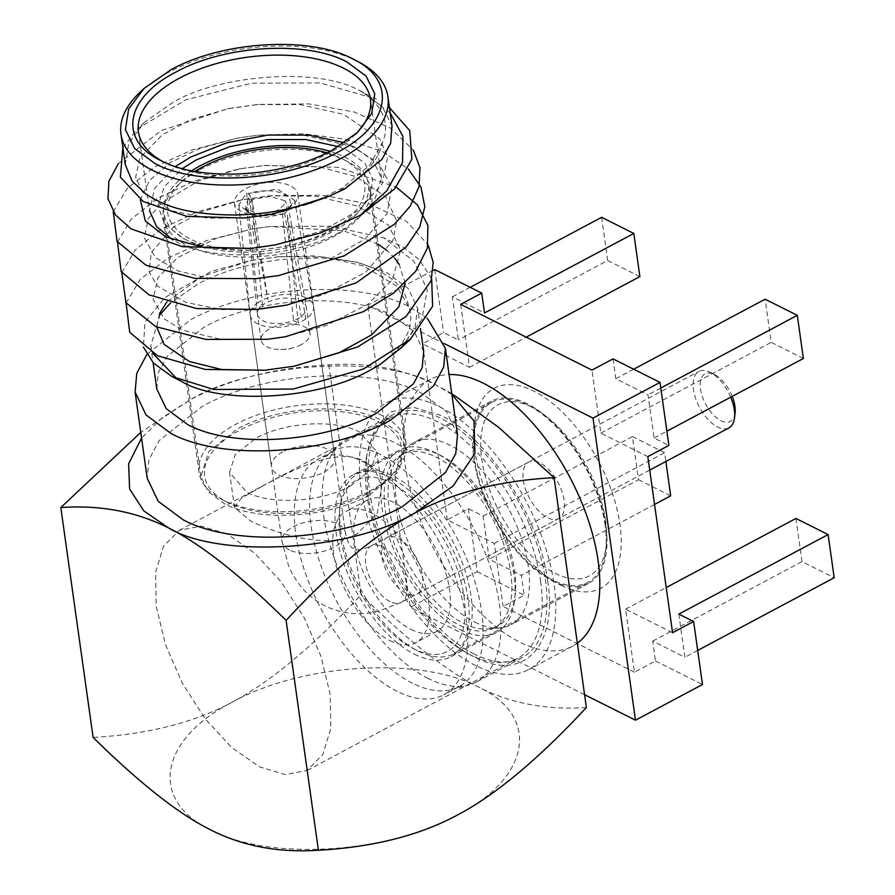 <?xml version="1.0" encoding="UTF-8"?>
<svg xmlns="http://www.w3.org/2000/svg" width="895" height="895" viewBox="0 0 895 895"><rect width="100%" height="100%" fill="white"/><g stroke="black" fill="none" stroke-linecap="round" stroke-linejoin="round"><path stroke-width="0.67" stroke-dasharray="4.47 3.36" d="M140.269 91.995A134.765 67.606 172 0 1 168.361 72.417A134.765 67.606 172 0 1 357.72 61.431M125.244 164.512L128.746 143.166L144.52 122.201L172.601 102.634C216.758 75.493 315.208 66.901 357.262 89.388L361.099 91.212L382.109 106.516L391.943 125.479M423.682 351.422L414.24 331.631L392.648 315.633C348.043 291.837 257.693 297.319 204.149 327.055L167.052 356.501L158.27 372.79L156.793 388.922M380.185 364.399C392.86 355.225 401.631 345.593 406.487 335.513C408.903 331.228 410.346 325.567 410.816 318.497C410.917 314.246 410.145 310.218 408.478 306.414C405.972 286.881 388.777 272.158 356.926 262.246L341.901 259.684L320.142 257.905L280.493 259.595C246.897 264.137 219.432 272.248 198.097 283.916L170.464 303.025M408.478 306.414L396.832 286.243L363.694 265.994L324.594 257.044L278.457 256.731L314.402 255.88L356.926 262.246L386.584 272.472L408.176 288.47L417.641 308.26L420.482 328.554M402.157 346.79L415.023 327.548L417.641 308.26M427.418 318.497L409.295 306.761C357.441 279.106 252.39 285.471 190.143 320.041L146.825 354.521M457.513 434.679L446.538 411.689L421.433 393.073C369.579 365.417 264.528 371.783 202.281 406.352L159.153 440.597L148.95 459.527L147.216 478.288M355.472 134.284A117.133 58.768 172 0 1 353.693 136.006A117.133 58.768 172 0 1 329.282 153.023A117.133 58.768 172 0 1 164.702 162.566A117.133 58.768 172 0 1 162.532 161.413M344.452 142.786L354.554 147.116L373.327 161.022L381.538 178.217L372.622 206.398L340.38 231.995C293.84 257.838 215.315 262.604 176.55 241.93L172.903 239.983M138.457 131.845L149.554 210.817L154.712 188.241L175.454 166.537M338.399 146.635L347.864 150.684L365.115 163.416L372.767 179.179L370.082 196.397L357.318 213.446L334.752 229.176C291.703 253.072 219.107 257.48 183.24 238.361L164.378 223.649L158.023 205.872L164.255 186.764L182.323 168.573M329.986 151.311A103.283 51.809 172 0 1 368.438 184.459A103.283 51.809 172 0 1 353.659 216.881A103.283 51.809 172 0 1 332.134 231.883A103.283 51.809 172 0 1 187.021 240.296A103.283 51.809 172 0 1 163.886 213.211A103.283 51.809 172 0 1 191.698 170.744M540.658 581.739A136.029 69.195 -118 0 0 437.386 421.69A136.029 69.195 -118 0 0 389.817 418.155A136.029 69.195 -118 0 0 366.077 460.578A136.029 69.195 -118 0 0 366.861 494.689A136.029 69.195 -118 0 0 469.26 654.29A136.029 69.195 -118 0 0 470.132 654.737A136.029 69.195 -118 0 0 517.702 658.272A136.029 69.195 -118 0 0 540.658 581.739M547.706 581.314C539.853 517.355 488.536 437.8 440.608 415.336L413.635 407.303L390.958 411.845L374.77 428.504L366.659 455.667L367.476 491.042C375.318 555.001 426.635 634.555 474.574 657.019C522.96 682.795 558.01 646.503 547.706 581.314M369.132 495.148C328.107 517.936 258.856 522.132 224.679 503.896L208.132 491.635L200.894 476.476L208.748 451.617L237.175 429.052C278.211 406.263 347.461 402.068 381.639 420.303L398.185 432.565L405.424 447.724L397.559 472.571L369.132 495.148M262.414 486.164L241.258 498.28L234.49 507.532L250.757 521.091C275.984 533.431 327.425 550.134 357.351 533.711L377.31 513.126L381.695 486.846L375.9 471.52L363.683 460.936C338.232 446.907 292.341 469.785 262.414 486.164M226.827 533.834L201.017 526.103L179.268 530.31L163.494 546.286L155.551 572.498L156.245 606.374L165.485 644.59L182.379 683.355L205.257 718.875L231.861 747.672L259.584 766.881L285.393 774.611L307.142 770.405L322.916 754.429L330.859 728.217L330.165 694.341L320.913 656.136L304.031 617.36L281.153 581.84L254.549 553.043L226.827 533.834M350.627 485.873C321.104 502.263 271.297 505.295 246.696 492.172L229.579 472.437L235.228 454.559L255.69 438.326C285.214 421.925 335.021 418.905 359.622 432.028L376.739 451.751L371.078 469.64L350.627 485.873M122.872 147.664L137.685 128.634L185.712 99.837L251.551 83.201L320.119 82.933L376.336 99.021L360.752 91.368C371.671 98.081 378.999 105.834 382.736 114.616C384.671 118.442 385.6 123.689 385.499 130.357C385.331 134.138 384.335 138.065 382.534 142.137C378.428 162.812 360.349 180.98 328.297 196.631M118.319 163.651L161.301 130.536L227.52 108.787L258.655 104.435L308.876 103.909L354.42 112.054L390.522 128.108L413.322 150.114M113.251 211.746L127.224 188.442L154.399 167.052L192.212 149.89L237.085 138.199L258.219 135.134L303.729 133.769L346.287 139.419L382.154 151.367L408.299 169.01M117.491 241.974L131.285 219.118L157.9 198.153L194.897 180.734L239.01 168.954L265.155 165.418L338.075 167.309L396.216 187.111M121.787 272.617L135.201 250.074L161.279 228.907L197.694 211.701L241.169 199.977L270.447 195.748L322.715 195.222L369.78 204.217L406.319 221.289L428.134 244.872M126.072 302.935L140.325 279.318L168.092 257.961L206.577 240.61L252.189 228.952L269.999 226.491L330.535 226.2L383.597 237.779L413.837 261.105L427.273 289.835L421.746 319.929L400.401 348.491M278.457 256.731L250.622 260.579L201.274 276.622L166.895 301.951M159.433 313.664L156.793 327.134M405.144 283.223L399.282 264.551M394.717 258.152L387.099 250.622M378.104 244.223L343.893 230.865L270.01 226.491L252.088 228.963L215.829 238.517L177.411 257.794L158.046 277.551L153.101 299.087L164.277 318.911L182.3 330.054L220.763 339.306L267.448 339.317M285.438 336.766L326.295 325.523L367.901 304.222L392.502 279.632L400.591 250.276L388.575 225.283L357.15 206.007L315.353 196.106L268.992 195.882L242.646 199.686L201.856 211.645L173.238 227.308L151.221 252.513L149.163 272.125L157.609 286.143L185.891 302.42L221.703 309.581L255.948 309.48M286.758 305.083L323.386 294.712L365.91 272.046L393.006 240.24L396.686 220.841L385.588 196.721L355.93 176.583L319.381 166.862L263.991 165.519L240.296 168.719L198.567 180.913L160.921 203.501L148.324 218.626L144.308 237.69L155.495 257.615L178.004 270.939L208.199 278.054L255.825 278.636M278.703 275.537L325.511 261.698L364.813 239.099L387.054 213.737L391.663 187.212L378.551 163.013L351.869 146.366L302.566 134.932L257.872 135.167L237.354 138.143L200.458 148.167L170.151 162.655L149.577 180.342L140.347 199.719M274.731 244.984L322.636 230.653L359.085 210.045L382.154 183.867L387.714 156.804L379.76 138.848L343.4 114.291L299.803 104.57L256.899 104.592L229.333 108.44L190.814 119.594L162.476 134.697L139.922 157.9L135.626 177.244L142.473 192.067L171.672 210.784L207.931 218.19L244.57 217.977M272.695 214.073L310.442 203.557L342.069 188.14L369.545 165.43L382.534 142.137M279.072 256.675L249.929 260.713L211.309 271.386L164.87 297.498L144.979 322.178L143.379 347.07M431.658 278.882L419.386 259.785L403.947 247.535L383.597 237.779M390.186 113.005L362.598 91.984M160.115 314.525L150.752 345.761L152.631 353.145M177.132 379.066L180.913 381.125M451.874 394.471L436.357 385.13C385.04 354.028 252.793 361.972 189.729 400.065L162.275 417.708L141.555 438.08M451.751 393.576L436.357 385.13C404.037 368.863 368.181 362.095 328.789 364.824C274.474 367.778 228.124 379.525 189.729 400.065L140.761 432.408M328.789 364.824L361.099 594.683C312.993 646.458 270.022 682.281 232.185 702.172C194.416 722.556 148.067 734.303 93.114 737.413M469.26 654.29L474.574 657.019M586.382 707.52C546.487 710.16 510.631 703.403 478.814 687.226C447.075 671.563 407.84 640.719 361.099 594.683M457.468 815.009C530.612 777.654 540.848 716.403 478.814 687.226C420.46 656.102 302.242 663.262 232.185 702.172C159.041 739.538 148.805 800.79 210.84 829.956C269.194 861.079 387.412 853.919 457.468 815.009M732.233 396.384A26.951 13.716 -118 0 0 714.646 374.625A26.951 13.716 -118 0 0 714.467 374.535A26.951 13.716 -118 0 0 700.494 389.001A26.951 13.716 -118 0 0 720.967 420.717A26.951 13.716 -118 0 0 735.086 413.009M730.712 397.19A31.996 16.278 -118 0 0 710.25 372.365A31.996 16.278 -118 0 0 710.037 372.264A31.996 16.278 -118 0 0 698.85 371.436A31.996 16.278 -118 0 0 693.457 389.437A31.996 16.278 -118 0 0 717.745 427.072A31.996 16.278 -118 0 0 728.933 427.899M301.313 344.62A24.691 12.385 172 0 1 293.594 347.663A24.691 12.385 172 0 1 280.806 349.464A24.691 12.385 172 0 1 261.094 340.156A24.691 12.385 172 0 1 269.764 328.823A24.691 12.385 172 0 1 295.093 324.236A24.691 12.385 172 0 1 309.983 333.287A24.691 12.385 172 0 1 301.313 344.62M284.767 213.715L263.264 217.944L248.295 212.339L246.539 208.501L251.775 199.652L249.347 194.316L245.208 208.759L261.541 214.979L284.028 211.6L284.767 213.715L255.388 216.679L238.853 205.056L246.55 192.828L257.883 302.756A31.996 16.054 172 0 1 261.463 300.597A31.996 16.054 172 0 1 266.106 298.46A31.996 16.054 172 0 1 313.53 306.079A31.996 16.054 172 0 1 313.574 306.381A31.996 16.054 172 0 1 305.911 318.9A31.996 16.054 172 0 1 302.331 321.07A31.996 16.054 172 0 1 298.248 322.972L287.127 215.046M309.983 333.287L306.347 307.399A24.691 12.385 172 0 1 301.167 316.528A24.691 12.385 172 0 1 297.666 318.732A24.691 12.385 172 0 1 293.504 320.6L282.384 212.674M251.752 199.652L262.627 305.139A24.691 12.385 -8 0 0 257.424 314.033A24.691 12.385 -8 0 0 257.458 314.268A24.691 12.385 -8 0 0 293.504 320.6L298.248 322.972A31.996 16.054 172 0 1 250.22 315.286A31.996 16.054 172 0 1 250.186 314.984A31.996 16.054 172 0 1 257.883 302.756L262.627 305.139A24.691 12.385 172 0 1 266.128 302.935A24.691 12.385 172 0 1 269.719 301.279A24.691 12.385 172 0 1 306.303 307.164L288 205.145M284.934 200.748L269.787 196.475L252.054 199.44L267.918 299.87L248.004 193.555L277.472 189.091L294.533 200.223L284.744 213.704L287.485 205.246L284.923 200.737C287.452 201.811 284.207 205.526 275.212 211.902M287.261 214.968L305.911 318.9L301.167 316.528L284.744 213.704C302.297 195.781 276.052 185.578 248.004 193.555M369.333 491.232A104.536 52.447 -8 0 0 391.115 476.05A104.536 52.447 -8 0 0 406.073 443.238A104.536 52.447 -8 0 0 343.031 404.898A104.536 52.447 -8 0 0 235.765 424.331A104.536 52.447 -8 0 0 199.026 472.336A104.536 52.447 -8 0 0 222.452 499.757A104.536 52.447 -8 0 0 369.333 491.232M199.988 169.703A104.536 52.447 172 0 1 346.868 161.178A104.536 52.447 172 0 1 370.284 188.599A104.536 52.447 172 0 1 333.544 236.604A104.536 52.447 172 0 1 226.29 256.037A104.536 52.447 172 0 1 163.248 217.698A104.536 52.447 172 0 1 178.194 184.885A104.536 52.447 172 0 1 199.988 169.703M326.943 152.844A99.502 49.919 172 0 1 342.405 158.885A99.502 49.919 172 0 1 329.718 230.675A99.502 49.919 172 0 1 201.778 243.708A99.502 49.919 172 0 1 181.864 181.45A99.502 49.919 172 0 1 195.054 171.381M366.726 493.939A99.502 49.919 -8 0 0 387.457 479.485A99.502 49.919 -8 0 0 367.543 417.227A99.502 49.919 -8 0 0 239.591 430.26A99.502 49.919 -8 0 0 226.916 502.05A99.502 49.919 -8 0 0 366.726 493.939M282.719 451.863A31.996 16.054 -8 0 0 271.476 466.552A31.996 16.054 -8 0 0 290.774 478.277A31.996 16.054 -8 0 0 323.598 472.336A31.996 16.054 -8 0 0 334.842 457.647A31.996 16.054 -8 0 0 315.543 445.911A31.996 16.054 -8 0 0 282.719 451.863M286.59 209.072A31.996 16.054 172 0 1 253.777 215.024A31.996 16.054 172 0 1 234.479 203.288A31.996 16.054 172 0 1 245.722 188.599A31.996 16.054 172 0 1 278.546 182.658A31.996 16.054 172 0 1 297.834 194.383A31.996 16.054 172 0 1 286.59 209.072M561.199 585.364A113.352 57.672 -118 0 0 619.966 524.526A113.352 57.672 -118 0 0 533.901 391.16A113.352 57.672 -118 0 0 474.484 423.57A113.352 57.672 -118 0 0 560.46 584.994A113.352 57.672 -118 0 0 561.199 585.364M552.327 580.81A103.283 52.536 -118 0 0 588.44 583.495A103.283 52.536 -118 0 0 598.9 496.725A103.283 52.536 -118 0 0 527.457 403.869A103.283 52.536 -118 0 0 491.344 401.184A103.283 52.536 -118 0 0 473.321 433.393A103.283 52.536 -118 0 0 551.656 580.475A103.283 52.536 -118 0 0 552.327 580.81M474.797 622.103A103.283 52.536 -118 0 0 499.802 627.966A103.283 52.536 -118 0 0 510.911 624.788A103.283 52.536 -118 0 0 521.371 538.018A103.283 52.536 -118 0 0 449.928 445.162A103.283 52.536 -118 0 0 413.814 442.477A103.283 52.536 -118 0 0 404.976 449.916A103.283 52.536 -118 0 0 407.169 539.484A103.283 52.536 -118 0 0 474.797 622.103M463.677 623.39A98.237 49.975 -118 0 0 487.462 628.972A98.237 49.975 -118 0 0 498.023 625.941A98.237 49.975 -118 0 0 507.968 543.399A98.237 49.975 -118 0 0 440.016 455.074A98.237 49.975 -118 0 0 405.659 452.523A98.237 49.975 -118 0 0 397.257 459.605A98.237 49.975 -118 0 0 399.338 544.798A98.237 49.975 -118 0 0 463.677 623.39M577.342 643.192A151.143 76.892 62 0 1 572.666 646.123A151.143 76.892 62 0 1 519.805 642.196A151.143 76.892 62 0 1 415.258 506.313A151.143 76.892 62 0 1 430.562 379.323A151.143 76.892 62 0 1 449.077 374.546M475.782 665.645A151.143 76.892 62 0 1 371.235 529.762A151.143 76.892 62 0 1 386.539 402.772A151.143 76.892 62 0 1 439.389 406.699A151.143 76.892 62 0 1 543.936 542.594A151.143 76.892 62 0 1 528.632 669.572A151.143 76.892 62 0 1 475.782 665.645M459.84 625.426A98.237 49.975 -118 0 0 494.197 627.988A98.237 49.975 -118 0 0 504.142 545.447A98.237 49.975 -118 0 0 436.189 457.121A98.237 49.975 -118 0 0 401.833 454.559A98.237 49.975 -118 0 0 391.887 537.101A98.237 49.975 -118 0 0 459.84 625.426M474.149 653.999A137.539 69.967 62 0 1 379.01 530.343A137.539 69.967 62 0 1 392.927 414.788A137.539 69.967 62 0 1 441.034 418.357A137.539 69.967 62 0 1 536.172 542.012A137.539 69.967 62 0 1 522.244 657.568A137.539 69.967 62 0 1 474.149 653.999M428.202 678.466A137.539 69.967 62 0 1 335.726 562.25A137.539 69.967 62 0 1 340.145 443.987A137.539 69.967 62 0 1 346.991 439.255A137.539 69.967 62 0 1 395.087 442.824A137.539 69.967 62 0 1 490.225 566.479A137.539 69.967 62 0 1 476.308 682.035A137.539 69.967 62 0 1 468.555 685.078A137.539 69.967 62 0 1 428.202 678.466M414.508 654.211A103.283 52.536 -118 0 0 450.632 656.896A103.283 52.536 -118 0 0 461.082 570.126A103.283 52.536 -118 0 0 389.638 477.27A103.283 52.536 -118 0 0 353.525 474.585A103.283 52.536 -118 0 0 343.076 561.355A103.283 52.536 -118 0 0 414.508 654.211M460.455 629.744A103.283 52.536 -118 0 0 496.568 632.429A103.283 52.536 -118 0 0 507.029 545.659A103.283 52.536 -118 0 0 435.585 452.803A103.283 52.536 -118 0 0 399.461 450.118A103.283 52.536 -118 0 0 389.012 536.888A103.283 52.536 -118 0 0 460.455 629.744M412.405 683.165A133.512 67.919 62 0 1 322.647 570.361A133.512 67.919 62 0 1 326.932 455.566A133.512 67.919 62 0 1 333.578 450.968A133.512 67.919 62 0 1 380.263 454.436A133.512 67.919 62 0 1 472.616 574.467A133.512 67.919 62 0 1 459.09 686.633A133.512 67.919 62 0 1 451.572 689.586A133.512 67.919 62 0 1 412.405 683.165M397.1 691.32A133.512 67.919 62 0 1 304.747 571.29A133.512 67.919 62 0 1 318.262 459.124A133.512 67.919 62 0 1 364.947 462.592A133.512 67.919 62 0 1 457.3 582.623A133.512 67.919 62 0 1 443.786 694.788A133.512 67.919 62 0 1 397.1 691.32M389.974 640.607A74.307 37.803 -118 0 0 415.951 642.543A74.307 37.803 -118 0 0 423.48 580.105A74.307 37.803 -118 0 0 372.074 513.294A74.307 37.803 -118 0 0 346.085 511.369A74.307 37.803 -118 0 0 338.567 573.807A74.307 37.803 -118 0 0 389.974 640.607M411.029 629.398A74.307 37.803 -118 0 0 437.006 631.333A74.307 37.803 -118 0 0 444.535 568.896A74.307 37.803 -118 0 0 393.129 502.084A74.307 37.803 -118 0 0 367.14 500.148A74.307 37.803 -118 0 0 359.622 562.586A74.307 37.803 -118 0 0 411.029 629.398M647.823 456.64L600.836 433.102L591.975 370.094M678.824 614.093L684.888 657.254L652.701 641.133L655.487 660.98L634.432 672.201L625.583 609.182L672.57 632.72M634.432 672.201L503.124 606.43L524.179 595.22L521.393 575.362L489.207 559.241L483.143 516.079L468.331 508.673L447.276 519.883L494.264 543.422L503.124 606.43M447.276 519.883L422.529 343.803L443.584 332.582L458.397 339.999L452.333 296.849L484.508 312.959M460.668 304.322L469.517 367.33L422.529 343.803M433.169 270.402L367.744 305.262L444.435 343.669M468.331 508.673L477.192 571.681L410.201 607.358L367.744 305.262M434.735 269.574L443.584 332.582M477.192 571.681L524.179 595.22M655.487 660.98L702.485 684.518M584.58 694.699L410.201 607.358M613.03 358.884L615.827 378.73L648.002 394.852L654.077 438.013L668.878 445.419M660.812 388.027L648.002 394.852M654.077 438.013L666.876 431.189M470.188 287.329L452.333 296.849M483.143 516.079L632.441 436.57L638.504 479.72L489.207 559.241M652.701 641.133L801.998 561.612L834.185 577.734M697.686 650.43L684.888 657.254M633.682 369.221L615.827 378.73M803.374 358.492L771.188 342.371L765.124 299.21M600.836 433.102L771.188 342.371M601.63 217.328L607.694 260.479L458.397 339.999M639.88 276.6L607.694 260.479M469.517 367.33L526.204 337.147M638.504 479.72L670.691 495.841M654.536 504.444L521.393 575.362M632.441 436.57L664.627 452.68L665.869 461.496M494.264 543.422L664.627 452.68M801.998 561.612L795.935 518.451M625.583 609.182L666.216 587.545M605.065 524.985A102.019 51.899 -118 0 0 528.274 405.278A102.019 51.899 -118 0 0 491.937 402.291A102.019 51.899 -118 0 0 474.719 459.694A102.019 51.899 -118 0 0 521.047 555.168A102.019 51.899 -118 0 0 587.858 582.388A102.019 51.899 -118 0 0 605.658 550.57A102.019 51.899 -118 0 0 605.065 524.985M340.738 531.059A102.019 51.899 62 0 1 340.145 505.474A102.019 51.899 62 0 1 357.944 473.656A102.019 51.899 62 0 1 424.745 500.864A102.019 51.899 62 0 1 471.083 596.35A102.019 51.899 62 0 1 453.866 653.742A102.019 51.899 62 0 1 417.529 650.766A102.019 51.899 62 0 1 340.738 531.059M340.122 534.707A96.984 49.337 62 0 1 339.563 510.385A96.984 49.337 62 0 1 400.311 488.592A96.984 49.337 62 0 1 464.035 596.775A96.984 49.337 62 0 1 413.121 648.506A96.984 49.337 62 0 1 340.122 534.707M605.68 521.326A96.984 49.337 -118 0 0 532.67 407.538A96.984 49.337 -118 0 0 481.767 459.269A96.984 49.337 -118 0 0 545.491 567.452A96.984 49.337 -118 0 0 606.228 545.648A96.984 49.337 -118 0 0 605.68 521.326M523.284 480.067A31.996 16.278 -118 0 0 537.817 510.005A31.996 16.278 -118 0 0 558.76 518.541A31.996 16.278 -118 0 0 564.163 500.54A31.996 16.278 -118 0 0 549.631 470.591A31.996 16.278 -118 0 0 528.688 462.066A31.996 16.278 -118 0 0 523.284 480.067M422.518 575.977A31.996 16.278 62 0 1 417.115 593.978A31.996 16.278 62 0 1 396.172 585.442A31.996 16.278 62 0 1 381.639 555.504A31.996 16.278 62 0 1 387.043 537.503A31.996 16.278 62 0 1 407.986 546.039A31.996 16.278 62 0 1 422.518 575.977M390.041 601.608A31.996 16.278 62 0 1 365.753 563.962A31.996 16.278 62 0 1 371.156 545.961A31.996 16.278 62 0 1 382.344 546.8A31.996 16.278 62 0 1 406.632 584.435A31.996 16.278 62 0 1 401.228 602.436A31.996 16.278 62 0 1 390.041 601.608M289.376 549.922A31.996 16.054 172 0 1 282.003 541.43A31.996 16.054 172 0 1 293.247 526.741A31.996 16.054 172 0 1 337.986 524.034A31.996 16.054 172 0 1 345.358 532.525A31.996 16.054 172 0 1 334.115 547.214A31.996 16.054 172 0 1 289.376 549.922M164.702 162.566L160.227 160.272M187.021 240.296L182.558 238.003M366.077 460.578L366.659 455.667M200.883 476.476L163.886 213.211M179.257 530.299L389.817 418.155M234.501 507.532L229.567 472.437M275.604 244.816L274.664 244.995M251.126 248.396L252.222 248.284M264.954 370.206L266.497 370.071M250.622 260.579L249.929 260.713M268.992 195.882L270.447 195.748M242.646 199.686L241.169 199.977M263.991 165.519L265.155 165.418M240.296 168.719L239.01 168.954M256.899 104.592L258.655 104.446M229.333 108.44L227.52 108.787M144.52 122.201L137.685 128.623M150.718 345.772L153.101 362.688M353.693 136.006L357.351 132.572M381.55 178.217L370.452 99.244M353.659 216.881L357.318 213.446M405.435 447.724L368.438 184.459M307.153 770.416L517.702 658.272M381.673 486.846L376.75 451.751M649.714 470.099L401.228 602.436L378.339 611.251C359.398 615.749 341.644 613.97 325.064 605.893C308.428 597.312 296.256 583.92 288.548 565.707L282.003 541.43L250.22 315.286M313.574 306.381L345.358 532.525C349.24 549.675 353.089 547.416 353.715 548.691C355.114 548.49 355.695 552.662 371.156 545.961L698.85 371.436M280.806 349.464L287.329 349.43L293.594 347.663M261.094 340.156L257.458 314.268M248.284 212.35L245.208 208.759M714.646 374.625L710.25 372.365M238.842 205.056L250.186 314.984M294.533 200.223L313.53 306.079M257.424 314.033L246.539 208.501M254.751 243.664L252.121 225.272M251.517 199.104L249.906 199.518L251.517 199.104M406.073 443.238L370.284 188.599M342.405 158.885L346.868 161.178M387.457 479.485L391.115 476.05M234.479 203.288L271.476 466.552M199.026 472.336L163.248 217.698M181.864 181.45L178.194 184.885M226.916 502.05L222.452 499.757M297.834 194.383L334.842 457.647M588.44 583.495L510.911 624.788M487.462 628.972L499.802 627.966M430.562 379.323L386.539 402.772M498.023 625.941L494.197 627.988M392.927 414.788L346.991 439.255M496.568 632.429L450.632 656.896M326.932 455.566L340.145 443.987M333.578 450.968L318.262 459.124M437.006 631.333L415.951 642.543M551.656 580.475L560.46 584.994M473.321 433.393L474.484 423.57M491.344 401.184L413.814 442.477M397.257 459.605L404.976 449.916M572.666 646.123L528.632 669.572M405.659 452.523L401.833 454.559M522.244 657.568L476.308 682.035M399.461 450.118L353.525 474.585M451.572 689.586L468.555 685.078M459.09 686.633L443.786 694.788M367.14 500.148L346.085 511.369M491.937 402.291L357.944 473.656M339.563 510.385L340.145 505.474M532.67 407.538L528.274 405.278M417.115 593.978L558.76 518.541M587.858 582.388L453.866 653.742M413.121 648.506L417.529 650.766M606.228 545.648L605.658 550.57M387.043 537.503L528.688 462.066"/><path stroke-width="1.34" d="M357.72 61.431A134.765 67.606 172 0 1 387.904 96.783A134.765 67.606 172 0 1 340.547 158.661A134.765 67.606 172 0 1 202.27 183.71A134.765 67.606 172 0 1 120.993 134.295A134.765 67.606 172 0 1 140.269 91.995L143.938 88.56L170.967 69.721C222.508 41.092 309.491 35.822 352.429 58.723L357.72 61.431M391.943 125.479L390.667 143.133L381.919 159.422L344.799 188.879L328.297 196.631L272.695 214.073L243.955 218.022L186.988 216.411L143.222 201.509L120.389 177.154L122.872 147.664M143.379 347.07L153.481 363.09L171.963 376.538L181.763 381.561C219.286 404.35 316.629 400.803 370.261 370.138L380.185 364.399L402.157 346.79M153.101 362.688L156.782 388.933L166.235 408.713L187.838 424.711C232.431 448.507 322.793 443.025 376.336 413.289L413.423 383.843L422.205 367.554L423.682 351.422L420.482 328.554M352.429 58.723C398.062 80.181 390.533 125.244 336.721 152.732C285.181 181.361 198.198 186.63 155.271 163.729L134.597 148.458L125.434 129.607L128.645 108.977L143.938 88.56M146.825 354.521L136.778 373.327L135.089 391.976L146.064 414.978L171.18 433.583C223.034 461.249 328.085 454.873 390.332 420.303L433.46 386.058L443.663 367.14L445.397 348.368L427.418 318.497M135.078 391.976L147.216 478.288L158.202 501.289L183.307 519.894C235.161 547.561 340.212 541.195 402.459 506.615L445.587 472.381L455.79 453.452L457.513 434.679L445.397 348.368M161.01 160.675C118.028 140.459 125.121 98.025 175.8 72.137C224.343 45.186 306.235 40.208 346.678 61.777L366.144 76.153L374.781 93.919L371.749 113.352L357.351 132.572L331.888 150.315C283.346 177.266 201.453 182.244 161.01 160.675L160.227 160.272M162.532 161.413A117.133 58.768 172 0 1 138.457 131.845A117.133 58.768 172 0 1 179.626 78.066A117.133 58.768 172 0 1 299.803 56.295A117.133 58.768 172 0 1 370.452 99.244A117.133 58.768 172 0 1 355.472 134.284M172.903 239.983L156.715 226.748L149.566 210.817M175.454 166.537L190.724 157.039L227.006 142.708L268.265 135.055L309.178 135.089L344.452 142.786M182.323 168.573L196.352 159.858L229.881 146.612L267.997 139.542L305.799 139.553L338.399 146.635M191.698 170.744A103.283 51.809 172 0 1 200.178 165.788A103.283 51.809 172 0 1 329.986 151.311M387.96 105.968L409.753 130.625L411.845 159.332L394.661 188.845L360.103 215.393L320.477 232.957L275.604 244.827L251.126 248.396L182.535 246.718L131.129 228.919L115.533 215.035L107.971 198.701L108.921 181.237L118.319 163.651M413.322 150.114L420.001 167.79L418.961 186.842L410.279 206.063L394.348 224.343L344.206 255.813L278.703 275.537L255.813 278.636L194.92 278.356L145.941 265.2L117.088 241.348L113.251 211.746M408.299 169.01L420.896 186.921L424.834 206.655L419.721 227.061L405.961 247.244L356.21 282.854L286.758 305.083L255.948 309.48L196.497 308.54L148.95 294.835L121.127 271.532L117.491 241.974M396.216 187.111L417.339 204.798L427.933 225.439L427.385 248.072L415.728 271.241L393.789 292.956L363.135 311.74L285.382 336.766L267.762 339.272L205.727 339.406L155.674 326.63L125.938 302.711L121.787 272.617M428.134 244.872L433.191 262.392L431.11 280.773L405.994 316.573L357.53 347.003L294.522 366.156L264.954 370.206L205.279 369.445L157.554 355.762L129.708 332.28L126.072 302.935M400.401 348.491L380.185 364.399M166.895 301.951L159.433 313.664M156.793 327.134L164.042 344.351L189.393 361.524L221.725 369.534L264.495 370.228M264.954 370.206L294.522 366.156M293.739 366.29L339.06 352.798L371.47 334.954L398.834 306.873L405.144 283.223M399.282 264.551L394.717 258.152M387.099 250.622L378.104 244.223M267.448 339.317L285.382 336.766M257.771 309.312L285.058 305.408M256.35 278.591L278.132 275.638M140.347 199.719L145.348 221.009L165.866 236.974L204.776 247.702L250.22 248.474M252.222 248.284L274.731 244.984M243.955 218.022L272.158 214.173M171.963 376.538L213.715 389.459L293.191 389.045L363.482 368.986L410.559 339.015L432.609 306.213L431.658 278.882M360.103 215.393L386.707 190.881L402.515 162.577L402.929 136.398L390.186 113.005M328.297 196.631L308.037 203.713L285.371 209.419C271.476 212.484 255.209 214.341 236.56 214.99C178.15 215.08 160.306 201.207 156.289 200.29L146.187 194.372L132.102 181.036L125.244 164.512L120.993 134.295M170.464 303.025L160.115 314.525M152.631 353.145L177.132 379.066M141.555 438.08L128.645 463.755L129.596 488.961L143.759 510.81L168.383 527.849C219.7 558.95 351.948 551.007 415.011 512.902L453.116 485.996L474.898 453.485L473.981 420.918L451.874 394.471M140.761 432.408L60.815 507.554C100.218 504.825 136.074 511.593 168.383 527.849C200.681 543.947 239.916 574.791 286.098 620.392C333.622 569.108 376.594 533.275 415.011 512.902C453.429 492.351 499.779 480.604 554.083 477.661L498.66 427.329L451.751 393.576M286.098 620.392L318.407 850.25C373.338 847.14 419.699 835.393 457.468 815.009C495.304 795.129 538.275 759.307 586.382 707.52L554.083 477.661M60.815 507.554L93.114 737.413C139.844 783.438 179.089 814.282 210.84 829.956C242.646 846.122 278.502 852.89 318.407 850.25M649.714 470.099L728.933 427.899A31.996 16.278 -118 0 0 734.504 417.931A31.996 16.278 -118 0 0 734.325 409.899A31.996 16.278 -118 0 0 730.712 397.19M734.504 417.931L735.086 413.009A26.951 13.716 -118 0 0 732.233 396.384M195.054 171.381A99.502 49.919 172 0 1 202.594 166.996A99.502 49.919 172 0 1 326.943 152.844M449.077 374.546A151.143 76.892 62 0 1 483.412 383.25A151.143 76.892 62 0 1 586.225 514.189A151.143 76.892 62 0 1 577.342 643.192M444.435 343.669L593.027 418.099L660.018 382.411L668.878 445.419L647.823 456.64L672.57 632.72L693.625 621.51L678.824 614.093L828.121 534.572L834.185 577.734L697.686 650.43M470.188 287.329L601.63 217.328L633.817 233.438L484.508 312.959L481.723 293.112L460.668 304.322L591.975 370.094L613.03 358.884L660.018 382.411M481.723 293.112L434.735 269.574L433.169 270.402M693.625 621.51L702.485 684.518L635.484 720.195L584.58 694.699M593.027 418.099L635.484 720.195M666.876 431.189L803.374 358.492L797.311 315.331L660.812 388.027M797.311 315.331L765.124 299.21L633.682 369.221M633.817 233.438L639.88 276.6L526.204 337.147M665.869 461.496L670.691 495.841L654.536 504.444M666.216 587.545L795.935 518.451L828.121 534.572M387.904 96.783L392.155 127M400.468 348.569L410.604 339.071"/></g></svg>
